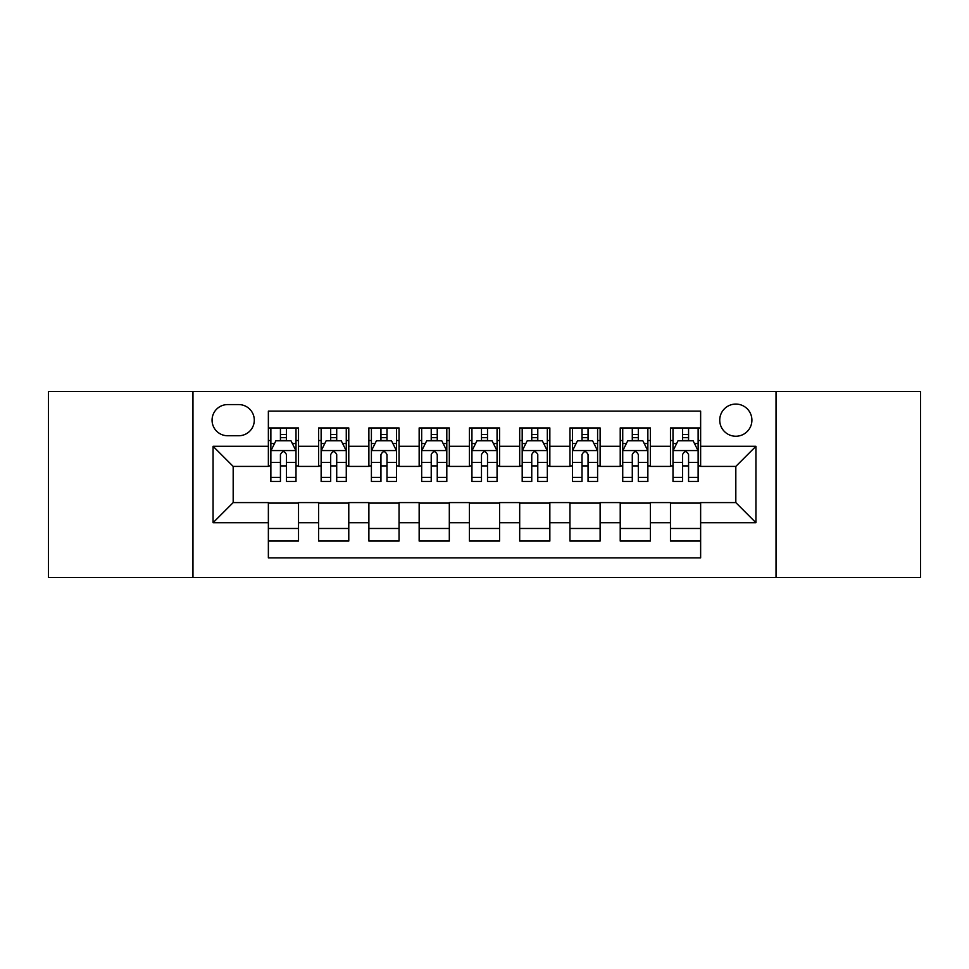 <?xml version="1.0" encoding="UTF-8"?>
<svg xmlns="http://www.w3.org/2000/svg" width="969" height="969" viewBox="0 0 969 969"><rect width="100%" height="100%" fill="white"/><g stroke="black" fill="none" stroke-linecap="round" stroke-linejoin="round"><path stroke-width="1.45" d="M735.822 404.073A16.085 16.085 0 0 0 719.737 420.158A16.085 16.085 0 0 0 735.822 436.244A16.085 16.085 0 0 0 751.908 420.158A16.085 16.085 0 0 0 735.822 404.073M776.036 577.488L920.55 577.488L920.55 391.512L776.036 391.512L776.036 577.488L192.964 577.488L192.964 391.512L48.45 391.512L48.45 577.488L192.964 577.488M700.635 427.947L670.475 427.947L670.475 446.297L650.381 446.297L650.381 466.404L670.475 466.404L670.475 446.297M650.381 446.297L650.381 427.947L620.221 427.947L620.221 446.297L600.114 446.297L600.114 466.404L620.221 466.404L620.221 446.297M600.114 446.297L600.114 427.947L569.954 427.947L569.954 446.297L549.847 446.297L549.847 466.404L569.954 466.404L569.954 446.297M549.847 446.297L549.847 427.947L519.687 427.947L519.687 446.297L499.58 446.297L499.58 466.404L519.687 466.404L519.687 446.297M499.58 446.297L499.58 427.947L469.42 427.947L469.42 446.297L449.313 446.297L449.313 466.404L469.42 466.404L469.42 446.297M449.313 446.297L449.313 427.947L419.153 427.947L419.153 446.297L399.046 446.297L399.046 466.404L419.153 466.404L419.153 446.297M399.046 446.297L399.046 427.947L368.886 427.947L368.886 446.297L348.779 446.297L348.779 466.404L368.886 466.404L368.886 446.297M348.779 446.297L348.779 427.947L318.619 427.947L318.619 466.404L298.525 466.404L298.525 427.947L268.365 427.947M268.365 541.053L298.525 541.053L298.525 502.596L318.619 502.596L318.619 541.053L348.779 541.053L348.779 502.596L368.886 502.596L368.886 522.703L348.779 522.703M368.886 522.703L368.886 541.053L399.046 541.053L399.046 502.596L419.153 502.596L419.153 522.703L399.046 522.703M419.153 522.703L419.153 541.053L449.313 541.053L449.313 502.596L469.42 502.596L469.42 522.703L449.313 522.703M469.42 522.703L469.42 541.053L499.58 541.053L499.58 502.596L519.687 502.596L519.687 522.703L499.58 522.703M519.687 522.703L519.687 541.053L549.847 541.053L549.847 502.596L569.954 502.596L569.954 522.703L549.847 522.703M569.954 522.703L569.954 541.053L600.114 541.053L600.114 502.596L620.221 502.596L620.221 522.703L600.114 522.703M620.221 522.703L620.221 541.053L650.381 541.053L650.381 502.596L670.475 502.596L670.475 522.703L650.381 522.703M227.642 435.747L238.701 435.747A15.577 15.577 0 0 0 254.29 420.158A15.577 15.577 0 0 0 238.701 404.582L227.642 404.582A15.577 15.577 0 0 0 212.066 420.158A15.577 15.577 0 0 0 227.642 435.747M776.036 391.512L192.964 391.512M700.635 446.297L700.635 411.11L268.365 411.11L268.365 466.404L233.178 466.404L233.178 502.596L268.365 502.596L268.365 557.89L700.635 557.89L700.635 502.596L735.822 502.596L735.822 466.404L700.635 466.404L700.635 446.297L755.929 446.297L755.929 522.703L700.635 522.703M268.365 522.703L213.071 522.703L213.071 446.297L268.365 446.297M670.475 522.703L670.475 541.053L700.635 541.053M268.365 440.52L270.872 440.52M280.429 440.52L286.461 440.52M296.005 440.52L298.525 440.52M268.365 465.907L270.872 465.907M280.429 465.907L286.461 465.907M296.005 465.907L298.525 465.907M268.365 503.093L298.525 503.093M268.365 528.48L298.525 528.48M318.619 465.907L321.139 465.907M330.683 465.907L336.715 465.907M346.272 465.907L348.779 465.907M318.619 440.52L321.139 440.52M330.683 440.52L336.715 440.52M346.272 440.52L348.779 440.52M318.619 503.093L348.779 503.093M318.619 528.48L348.779 528.48M368.886 503.093L399.046 503.093M368.886 528.48L399.046 528.48M368.886 440.52L371.406 440.52M380.95 440.52L386.982 440.52M396.539 440.52L399.046 440.52M368.886 465.907L371.406 465.907M380.95 465.907L386.982 465.907M396.539 465.907L399.046 465.907M419.153 503.093L449.313 503.093M419.153 528.48L449.313 528.48M419.153 440.52L421.672 440.52M431.217 440.52L437.249 440.52M446.806 440.52L449.313 440.52M419.153 465.907L421.672 465.907M431.217 465.907L437.249 465.907M446.806 465.907L449.313 465.907M469.42 503.093L499.58 503.093M469.42 528.48L499.58 528.48M469.42 440.52L471.939 440.52M481.484 440.52L487.516 440.52M497.061 440.52L499.58 440.52M469.42 465.907L471.939 465.907M481.484 465.907L487.516 465.907M497.061 465.907L499.58 465.907M519.687 503.093L549.847 503.093M519.687 528.48L549.847 528.48M519.687 440.52L522.194 440.52M531.751 440.52L537.783 440.52M547.328 440.52L549.847 440.52M519.687 465.907L522.194 465.907M531.751 465.907L537.783 465.907M547.328 465.907L549.847 465.907M569.954 503.093L600.114 503.093M569.954 528.48L600.114 528.48M569.954 440.52L572.461 440.52M582.018 440.52L588.05 440.52M597.594 440.52L600.114 440.52M569.954 465.907L572.461 465.907M582.018 465.907L588.05 465.907M597.594 465.907L600.114 465.907M620.221 503.093L650.381 503.093M620.221 528.48L650.381 528.48M620.221 440.52L622.728 440.52M632.285 440.52L638.317 440.52M647.861 440.52L650.381 440.52M620.221 465.907L622.728 465.907M632.285 465.907L638.317 465.907M647.861 465.907L650.381 465.907M670.475 503.093L700.635 503.093M670.475 528.48L700.635 528.48M670.475 440.52L672.995 440.52M682.539 440.52L688.571 440.52M698.128 440.52L700.635 440.52M670.475 465.907L672.995 465.907M682.539 465.907L688.571 465.907M698.128 465.907L700.635 465.907M233.178 466.404L213.071 446.297M233.178 502.596L213.071 522.703M755.929 446.297L735.822 466.404M755.929 522.703L735.822 502.596M286.461 434.487L280.429 434.487M296.005 477.39L286.461 477.39L286.461 481.484L296.005 481.484L296.005 450.827L290.979 440.774L275.899 440.774L270.872 450.827L270.872 481.484L280.429 481.484L280.429 477.39L270.872 477.39M270.872 450.827L270.872 427.947M296.005 450.827L296.005 427.947M280.429 440.774L280.429 427.947M286.461 427.947L286.461 440.774M286.461 477.39L286.461 454.594C284.45 450.718 282.439 450.718 280.429 454.594L280.429 477.39M336.715 434.487L330.683 434.487M346.272 477.39L336.715 477.39L336.715 481.484L346.272 481.484L346.272 450.827L341.245 440.774L326.165 440.774L321.139 450.827L321.139 481.484L330.683 481.484L330.683 477.39L321.139 477.39M321.139 450.827L321.139 427.947M346.272 450.827L346.272 427.947M330.683 440.774L330.683 427.947M336.715 427.947L336.715 440.774M336.715 477.39L336.715 454.594C334.717 450.718 332.706 450.718 330.683 454.594L330.683 477.39M386.982 434.487L380.95 434.487M396.539 477.39L386.982 477.39L386.982 481.484L396.539 481.484L396.539 450.827L391.512 440.774L376.432 440.774L371.406 450.827L371.406 481.484L380.95 481.484L380.95 477.39L371.406 477.39M371.406 450.827L371.406 427.947M396.539 450.827L396.539 427.947M380.95 440.774L380.95 427.947M386.982 427.947L386.982 440.774M386.982 477.39L386.982 454.594C384.984 450.718 382.973 450.718 380.95 454.594L380.95 477.39M437.249 434.487L431.217 434.487M446.806 477.39L437.249 477.39L437.249 481.484L446.806 481.484L446.806 450.827L441.779 440.774L426.699 440.774L421.672 450.827L421.672 481.484L431.217 481.484L431.217 477.39L421.672 477.39M421.672 450.827L421.672 427.947M446.806 450.827L446.806 427.947M431.217 440.774L431.217 427.947M437.249 427.947L437.249 440.774M437.249 477.39L437.249 454.594C435.238 450.718 433.228 450.718 431.217 454.594L431.217 477.39M487.516 434.487L481.484 434.487M497.061 477.39L487.516 477.39L487.516 481.484L497.061 481.484L497.061 450.827L492.034 440.774L476.966 440.774L471.939 450.827L471.939 481.484L481.484 481.484L481.484 477.39L471.939 477.39M471.939 450.827L471.939 427.947M497.061 450.827L497.061 427.947M481.484 440.774L481.484 427.947M487.516 427.947L487.516 440.774M487.516 477.39L487.516 454.594C485.505 450.718 483.495 450.718 481.484 454.594L481.484 477.39M537.783 434.487L531.751 434.487M547.328 477.39L537.783 477.39L537.783 481.484L547.328 481.484L547.328 450.827L542.301 440.774L527.221 440.774L522.194 450.827L522.194 481.484L531.751 481.484L531.751 477.39L522.194 477.39M522.194 450.827L522.194 427.947M547.328 450.827L547.328 427.947M531.751 440.774L531.751 427.947M537.783 427.947L537.783 440.774M537.783 477.39L537.783 454.594C535.772 450.718 533.762 450.718 531.751 454.594L531.751 477.39M588.05 434.487L582.018 434.487M597.594 477.39L588.05 477.39L588.05 481.484L597.594 481.484L597.594 450.827L592.568 440.774L577.488 440.774L572.461 450.827L572.461 481.484L582.018 481.484L582.018 477.39L572.461 477.39M572.461 450.827L572.461 427.947M597.594 450.827L597.594 427.947M582.018 440.774L582.018 427.947M588.05 427.947L588.05 440.774M588.05 477.39L588.05 454.594C586.039 450.718 584.028 450.718 582.018 454.594L582.018 477.39M638.317 434.487L632.285 434.487M647.861 477.39L638.317 477.39L638.317 481.484L647.861 481.484L647.861 450.827L642.835 440.774L627.755 440.774L622.728 450.827L622.728 481.484L632.285 481.484L632.285 477.39L622.728 477.39M622.728 450.827L622.728 427.947M647.861 450.827L647.861 427.947M632.285 440.774L632.285 427.947M638.317 427.947L638.317 440.774M638.317 477.39L638.317 454.594C636.306 450.718 634.295 450.718 632.285 454.594L632.285 477.39M688.571 434.487L682.539 434.487M698.128 477.39L688.571 477.39L688.571 481.484L698.128 481.484L698.128 450.827L693.101 440.774L678.021 440.774L672.995 450.827L672.995 481.484L682.539 481.484L682.539 477.39L672.995 477.39M672.995 450.827L672.995 427.947M698.128 450.827L698.128 427.947M682.539 440.774L682.539 427.947M688.571 427.947L688.571 440.774M688.571 477.39L688.571 454.594C686.573 450.718 684.562 450.718 682.539 454.594L682.539 477.39M318.619 522.703L298.525 522.703M318.619 446.297L298.525 446.297M295.884 450.573L270.993 450.573M270.872 443.536L274.518 443.536M292.359 443.536L296.005 443.536M280.429 462.467L270.872 462.467M296.005 462.467L286.461 462.467M286.461 437.685L280.429 437.685M346.151 450.573L321.26 450.573M321.139 443.536L324.785 443.536M342.626 443.536L346.272 443.536M330.683 462.467L321.139 462.467M346.272 462.467L336.715 462.467M336.715 437.685L330.683 437.685M396.406 450.573L371.527 450.573M371.406 443.536L375.051 443.536M392.893 443.536L396.539 443.536M380.95 462.467L371.406 462.467M396.539 462.467L386.982 462.467M386.982 437.685L380.95 437.685M446.673 450.573L421.794 450.573M421.672 443.536L425.306 443.536M443.16 443.536L446.806 443.536M431.217 462.467L421.672 462.467M446.806 462.467L437.249 462.467M437.249 437.685L431.217 437.685M496.94 450.573L472.06 450.573M471.939 443.536L475.573 443.536M493.427 443.536L497.061 443.536M481.484 462.467L471.939 462.467M497.061 462.467L487.516 462.467M487.516 437.685L481.484 437.685M547.206 450.573L522.327 450.573M522.194 443.536L525.84 443.536M543.694 443.536L547.328 443.536M531.751 462.467L522.194 462.467M547.328 462.467L537.783 462.467M537.783 437.685L531.751 437.685M597.473 450.573L572.594 450.573M572.461 443.536L576.107 443.536M593.949 443.536L597.594 443.536M582.018 462.467L572.461 462.467M597.594 462.467L588.05 462.467M588.05 437.685L582.018 437.685M647.74 450.573L622.849 450.573M622.728 443.536L626.374 443.536M644.215 443.536L647.861 443.536M632.285 462.467L622.728 462.467M647.861 462.467L638.317 462.467M638.317 437.685L632.285 437.685M698.007 450.573L673.116 450.573M672.995 443.536L676.641 443.536M694.482 443.536L698.128 443.536M682.539 462.467L672.995 462.467M698.128 462.467L688.571 462.467M688.571 437.685L682.539 437.685"/></g></svg>
